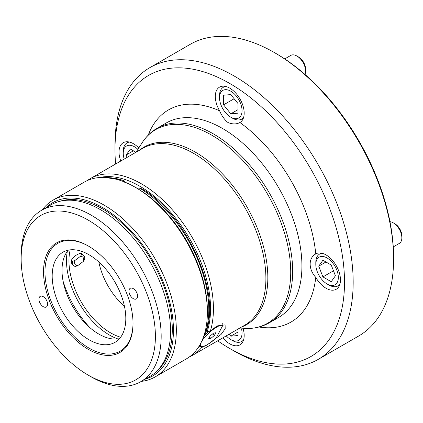 <?xml version="1.0" encoding="UTF-8"?>
<svg xmlns="http://www.w3.org/2000/svg" width="423" height="423" viewBox="0 0 423 423"><rect width="100%" height="100%" fill="white"/><g stroke="black" fill="none" stroke-linecap="round" stroke-linejoin="round"><path stroke-width="0.63" d="M219.6 110.8C221.816 115.928 224.602 119.831 227.949 122.506C232.47 124.378 236.452 124.383 239.889 122.517A20.415 11.786 -120 0 0 239.952 122.48A20.415 11.786 -120 0 0 243.082 106.12A20.415 11.786 -120 0 0 229.747 88.132A20.415 11.786 -120 0 0 219.537 87.122A20.415 11.786 -120 0 0 219.6 110.8A122.49 70.72 60 0 0 148.219 135.143M138.786 147.976A20.415 11.786 -120 0 0 133.457 143.725A20.415 11.786 -120 0 0 123.252 142.715A20.415 11.786 -120 0 0 120.777 161.031M222.852 337.829A20.415 11.786 -120 0 0 229.747 343.836A20.415 11.786 -120 0 0 239.952 344.845A20.415 11.786 -120 0 0 243.162 328.761M87.275 180.579A102.075 58.934 60 0 1 90.215 178.67A102.075 58.934 60 0 1 141.256 183.73A102.075 58.934 60 0 1 210.316 331.177L217.015 325.922L225.099 324.88L225.189 328.756L221.107 334.397L206.947 345.036L201.723 347.495A102.075 58.934 60 0 1 192.291 355.473A102.075 58.934 60 0 1 189.171 357.065M206.45 330.638L207.238 331.516A100.034 57.755 -120 0 0 139.812 186.226A100.034 57.755 -120 0 0 99.442 177.528M210.316 331.177L207.238 331.516M315.764 277.361A20.415 11.786 -120 0 0 326.033 288.243A20.415 11.786 -120 0 0 336.237 289.253A20.415 11.786 -120 0 0 339.368 272.893A20.415 11.786 -120 0 0 326.033 254.905A20.415 11.786 -120 0 0 315.822 253.895A20.415 11.786 -120 0 0 315.764 253.927C308.298 257.993 308.288 269.181 315.764 277.361A122.49 70.72 60 0 1 258.987 327.005M217.692 340.806A162.3 93.705 -120 0 0 229.742 348.499A162.3 93.705 -120 0 0 344.507 282.241A162.3 93.705 -120 0 0 229.747 83.463A162.3 93.705 -120 0 0 114.982 149.726A162.3 93.705 -120 0 0 115.616 164.008M234.072 351L229.742 348.499A162.3 93.705 -120 0 0 229.747 348.499L234.078 351A168.423 97.242 60 0 1 234.072 351L234.072 351A168.423 97.242 60 0 0 318.286 359.344L358.704 336.005A168.423 97.242 -120 0 0 393.591 258.902A168.423 97.242 -120 0 0 274.495 52.632A168.423 97.242 -120 0 0 274.495 52.626A168.423 97.242 -120 0 0 190.281 44.288L149.864 67.622A168.423 97.242 60 0 1 234.078 75.966A168.423 97.242 60 0 1 344.105 224.38A168.423 97.242 60 0 1 318.286 359.344M275.939 53.462L274.495 52.632L275.939 53.462A166.382 96.063 60 0 1 393.591 257.237L393.591 258.902M197.895 348.055A100.034 57.755 -120 0 0 199.524 346.162L201.723 347.495M114.982 149.726L114.982 144.724A168.423 97.242 60 0 1 149.864 67.622M199.524 346.162L199.286 345.898M155.193 376.893L186.231 358.974A102.075 58.934 -120 0 0 200.608 343.561A102.075 58.934 -120 0 0 207.37 312.243A102.075 58.934 -120 0 0 135.191 187.23A102.075 58.934 -120 0 0 128.899 183.915A102.075 58.934 -120 0 0 99.104 177.56A102.075 58.934 -120 0 0 84.156 182.176L53.118 200.09A102.075 58.934 60 0 1 68.066 195.479A102.075 58.934 60 0 1 161.417 270.815A102.075 58.934 60 0 1 155.193 376.893A102.075 58.934 60 0 1 141.256 381.403M145.089 379.188A100.034 57.755 -120 0 0 161.76 278.45A100.034 57.755 -120 0 0 67.342 198.17A100.034 57.755 -120 0 0 46.081 207.693M42.242 209.908A102.075 58.934 60 0 1 53.118 200.09M54.715 211.156A94.932 54.81 -120 0 0 21.15 258.902A94.932 54.81 -120 0 0 88.275 375.169A94.932 54.81 -120 0 0 121.84 384.163A94.932 54.81 -120 0 0 146.406 292.467A94.932 54.81 -120 0 0 54.715 211.156M21.15 258.902L21.15 255.571A99.014 57.163 60 0 1 41.655 210.247A99.014 57.163 60 0 1 56.159 205.768A99.014 57.163 60 0 1 146.707 278.847A99.014 57.163 60 0 1 140.669 381.742A99.014 57.163 60 0 1 126.17 386.215A99.014 57.163 60 0 1 91.162 376.835L88.275 375.169M129.533 293.974A6.123 3.537 -120 0 0 136.343 298.945A6.123 3.537 -120 0 0 137.031 293.303A6.123 3.537 -120 0 0 130.221 288.333A6.123 3.537 -120 0 0 129.533 293.974M39.519 302.017A6.123 3.537 -120 0 0 46.334 306.982A6.123 3.537 -120 0 0 47.022 301.345A6.123 3.537 -120 0 0 40.206 296.375A6.123 3.537 -120 0 0 39.519 302.017M41.655 210.247L51.04 204.827A99.014 57.163 60 0 1 65.539 200.354A99.014 57.163 60 0 1 156.092 273.427A99.014 57.163 60 0 1 150.054 376.322L140.669 381.742M59.765 201.316A98.4 56.814 60 0 1 67.923 199.661A98.4 56.814 60 0 1 155.273 267.019A98.4 56.814 60 0 1 157.451 370.522M119.471 338.68A52.061 30.054 60 0 1 117.229 339.008A52.061 30.054 60 0 1 71.873 304.967A52.061 30.054 60 0 1 68.352 250.13M70.593 249.808A52.061 30.054 60 0 1 118.202 288.227A52.061 30.054 60 0 1 115.024 342.329A52.061 30.054 60 0 1 107.405 344.682A52.061 30.054 60 0 1 59.791 306.257A52.061 30.054 60 0 1 62.969 252.161A52.061 30.054 60 0 1 70.593 249.808M65.898 239.989A63.286 36.537 60 0 1 88.275 245.985A63.286 36.537 60 0 1 133.028 323.495A63.286 36.537 60 0 1 110.652 355.331A63.286 36.537 60 0 1 49.523 301.123A63.286 36.537 60 0 1 65.898 239.989M133.023 323.077A62.266 35.95 60 0 1 111.011 353.982A62.266 35.95 60 0 1 50.866 300.647A62.266 35.95 60 0 1 66.982 240.502A62.266 35.95 60 0 1 88.64 246.197M124.737 182.355L124.076 180.758A100.034 57.755 -120 0 0 107.257 177.597M105.221 177.449L124.039 180.462M135.191 187.23L136.634 188.061A100.034 57.755 60 0 1 207.37 310.577L207.37 312.243M204.23 334.752L205.123 333.641A100.034 57.755 -120 0 0 139.828 188.261L136.243 187.838M139.828 188.261L142.006 188.875C186.913 215.18 221.324 291.764 205.964 332.177L205.123 333.641M124.468 306.342A50.321 29.055 60 0 1 98.85 261.974M73.628 257.253L76.336 255.08M63.09 281.152A71.138 41.073 -120 0 0 89.977 327.725M222.694 323.627L222.942 325.128A15.313 4.278 138.1 0 0 212.087 330.284A15.313 4.278 138.1 0 0 201.396 342.001A15.313 4.278 138.1 0 0 201.364 342.064M201.089 342.625A15.313 4.278 138.1 0 0 202.141 346.453A15.313 4.278 138.1 0 0 216.232 337.871L222.942 325.128M202.141 346.453L200.819 346.437A16.333 4.563 -41.9 0 1 199.407 345.919A16.333 4.563 -41.9 0 1 199.333 345.829L199.407 345.919M215.815 332.742L213.631 333.075L210.041 336.079L208.629 338.754L210.813 338.426L214.408 335.418L215.815 332.742M203.611 336.613A16.333 4.563 -41.9 0 1 208.888 331.299M212.875 333.71L214.408 335.418M209.549 337.015L210.813 338.426M393.189 222.799L394.923 223.799A9.798 5.658 60 0 1 401.85 235.801L401.85 237.8A12.251 7.069 -120 0 0 393.189 222.799A12.251 7.069 -120 0 0 389.958 221.657M393.258 246.9L399.312 243.41A12.251 7.069 -120 0 0 401.85 237.8M315.812 264.47A15.926 9.195 -120 0 0 327.074 283.97A15.926 9.195 -120 0 0 338.331 277.472A15.926 9.195 -120 0 0 327.074 257.967A15.926 9.195 -120 0 0 315.812 264.47L315.812 262.471A18.374 10.607 60 0 1 319.619 254.059A18.374 10.607 60 0 1 322.062 253.255M339.907 284.171A18.374 10.607 60 0 1 337.993 285.885A18.374 10.607 60 0 1 328.803 284.975L327.074 283.97M331.241 265.041L322.908 260.23L318.741 266.157L322.908 276.901L331.241 281.713L335.407 275.78L331.241 265.041M333.472 270.799L322.908 276.901M325.959 261.99L318.741 266.157M226.263 335.857A15.926 9.195 -120 0 0 230.789 339.563L232.518 340.563A18.374 10.607 60 0 0 241.707 341.472A18.374 10.607 60 0 0 243.622 339.764M229.176 334.181L230.789 336.185L238.006 335.539L238.006 329.078M232.518 340.563L230.789 339.563A15.926 9.195 -120 0 0 241.522 328.84M238.006 332.018L230.789 336.185M137.898 149.356A15.926 9.195 -120 0 0 123.241 153.29L123.241 151.291A18.374 10.607 60 0 1 127.048 142.879A18.374 10.607 60 0 1 129.491 142.075M135.931 152.28L130.337 149.049L126.17 154.977L127.101 157.377M123.241 153.29A15.926 9.195 -120 0 0 124.193 159.059M133.388 150.81L126.17 154.977M298.638 57.026L296.904 56.026L298.633 57.026A9.798 5.658 60 0 1 298.638 57.026A9.798 5.658 60 0 1 305.565 69.028L305.565 71.027A12.251 7.069 -120 0 0 296.904 56.026L296.904 56.026A12.251 7.069 -120 0 0 290.781 55.418L284.727 58.913M304.941 74.395A12.251 7.069 -120 0 0 305.565 71.027M232.518 118.202L230.789 117.203A15.926 9.195 -120 0 0 242.046 110.699A15.926 9.195 -120 0 0 230.789 91.199A15.926 9.195 -120 0 0 219.526 97.697A15.926 9.195 -120 0 0 230.789 117.203L232.518 118.202A18.374 10.607 60 0 0 241.707 119.112A18.374 10.607 60 0 0 243.622 117.398M223.571 95.223L223.571 104.846L230.789 113.824L238.006 113.179L238.006 103.556L230.789 94.578L223.571 95.223M219.526 97.697L219.526 95.698A18.374 10.607 60 0 1 223.333 87.286A18.374 10.607 60 0 1 225.776 86.482M238.006 109.657L230.789 113.824M234.136 98.744L223.571 104.846M74.924 264.116A5.309 3.744 134.7 0 0 77.858 265.554L75.368 266.495A7.143 5.039 -45.3 0 1 73.56 265.512A7.143 5.039 -45.3 0 1 72.936 264.682A7.143 5.039 -45.3 0 1 72.529 261.345L71.397 260.224C73.359 256.793 76.452 254.466 80.671 253.25A7.143 5.039 -45.3 0 1 82.48 254.234L83.611 255.355A7.143 5.039 -45.3 0 1 84.642 259.516L83.22 261.52A5.309 3.744 134.7 0 0 80.381 256.37L75.019 260.404A5.309 3.744 134.7 0 0 74.924 264.116M73.56 265.512L72.428 264.391A7.143 5.039 -45.3 0 1 71.804 263.561A7.143 5.039 -45.3 0 1 71.397 260.224M80.671 253.25L81.803 254.371A7.143 5.039 -45.3 0 1 83.611 255.355M77.858 265.554L83.22 261.52M80.381 256.37L81.803 254.371M72.529 261.345L75.019 260.404M90.215 178.67L142.678 148.383A102.075 58.934 60 0 1 193.713 153.438A102.075 58.934 60 0 1 260.399 243.389A102.075 58.934 60 0 1 244.753 325.187L192.291 355.473M139.527 150.207A102.519 59.194 60 0 1 195.336 152.137A102.519 59.194 60 0 1 263.534 246.826A102.519 59.194 60 0 1 241.596 327.005M136.074 152.195L142.08 142.842A111.836 64.571 60 0 1 211.643 135.122A111.836 64.571 60 0 1 288.306 248.296A111.836 64.571 60 0 1 249.253 328.475C256.608 328.132 263.323 326.218 269.403 322.738L278.667 317.393A112.285 64.825 60 0 0 295.878 227.415A112.285 64.825 60 0 0 222.524 128.47A112.285 64.825 60 0 0 166.387 122.908L157.123 128.259A112.285 64.825 60 0 1 213.266 133.821A112.285 64.825 60 0 1 286.614 232.766A112.285 64.825 60 0 1 269.403 322.738M239.889 122.517A122.49 70.72 60 0 1 315.764 253.927M70.207 249.845A58.802 33.951 -120 0 0 68.96 260.801A58.802 33.951 -120 0 0 120.65 337.216M117.858 338.939A60.78 35.088 60 0 1 66.49 260.616A60.78 35.088 60 0 1 67.315 251.399M238.149 328.999L249.253 328.475M142.08 142.842C146.051 136.645 151.069 131.786 157.123 128.259M339.669 284.917L337.993 285.885M321.295 253.091L319.619 254.059M243.378 340.51L241.707 341.472M128.724 141.911L127.048 142.879M243.378 118.144L241.707 119.112M225.01 86.318L223.333 87.286"/></g></svg>
